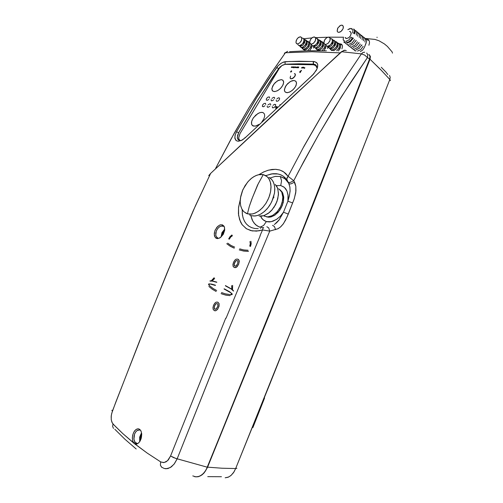 <?xml version="1.0" encoding="UTF-8"?>
<svg xmlns="http://www.w3.org/2000/svg" width="503" height="503" viewBox="0 0 503 503"><rect width="100%" height="100%" fill="white"/><g stroke="black" fill="none" stroke-linecap="round" stroke-linejoin="round"><path stroke-width="0.75" d="M307.893 41.221L308.811 43.019L308.094 45.823L305.925 48.407L303.661 49.256L306.34 48.074L308.037 45.924L308.804 43.497L308.641 42.145L307.962 41.259M306.038 40.202L307.295 41.296L307.075 44.17L305.051 47.062L302.448 48.219L304.837 47.244L306.899 44.591L307.396 41.636L306.038 40.202M300.461 47.024L301.542 47.439L302.787 47.156L305.239 45.006L306.434 41.944L305.635 39.819M303.24 38.329L304.925 39.8L304.717 42.535L302.793 45.289L300.322 46.395L302.938 45.163L304.711 42.56L304.994 40.001L303.705 38.756L304.013 40.718L303.051 43.101L301.19 45.012L299.411 45.61L301.825 44.522L303.359 42.579L304.045 39.724L303.303 38.366M300.335 36.794L301.731 37.788L301.53 40.328L299.744 42.887L297.455 43.924L299.593 43.019L301.222 41.001L301.869 38.888L301.542 37.411L300.335 36.794L298.688 37.354L297.216 38.737L296.129 40.818L296.003 42.698L296.789 43.774L297.455 43.924L296.481 43.56L295.934 42.183L296.682 39.542L298.116 37.782L300.335 36.794M312.174 45.566L311.514 47.98L309.917 50.225L311.533 47.942L312.174 45.566M308.031 50.256L310.288 47.71L311.168 44.679L310.288 47.716L308.031 50.256M308.364 41.636L309.364 42.258L309.798 43.421L309.037 46.634L306.604 49.357L304.56 50.036L303.051 49.143L303.699 49.81L304.831 50.03L306.233 49.577L308.899 46.886L309.817 43.566L309.345 42.233L308.364 41.636M301.152 45.559L300.819 45.226L301.152 45.559L300.637 45.622L301.152 45.559M305.572 39.781L306.27 40.624L306.428 42.032L305.057 45.264L302.768 47.163L303.196 47.59L302.121 47.471L303.196 47.59L302.768 47.163L301.115 47.383L300.209 46.735M305.227 49.608L304.692 49.08L305.227 49.608L304.717 49.652L305.227 49.608M321.807 41.46L322.75 43.277L322.027 46.144L319.895 48.703L317.443 49.646L319.512 48.967L321.964 46.27L322.731 43.057L321.876 41.504M319.946 40.416L321.222 41.548L321.002 44.484L318.921 47.414L316.236 48.584L318.852 47.477L320.832 44.886L321.348 42.001L320.807 40.875L319.946 40.416M314.168 47.345L315.23 47.785L316.613 47.508L319.141 45.327L320.361 42.214L319.543 40.033M317.135 38.511L318.845 40.026L318.632 42.818L316.657 45.603L314.105 46.722L316.771 45.509L318.657 42.761L318.896 40.165L317.6 38.945L317.921 41.032L316.991 43.315L315.174 45.22L313.193 45.924L315.683 44.83L317.261 42.849L317.971 40.617L317.198 38.549M314.161 36.933L315.632 37.97L315.431 40.561L313.595 43.157L311.231 44.207L313.325 43.384L315.13 41.221L315.777 39.115L315.425 37.562L314.199 36.933L312.501 37.474L310.797 39.096L309.823 41.032L309.835 43.315L311.231 44.207L310.514 44.038L309.634 42.397L310.401 39.712L311.879 37.932L314.161 36.933M326.126 45.578L325.63 47.967L324.139 50.306L325.655 47.923L326.126 45.578M322.429 50.262L324.492 47.571L325.101 44.641L324.517 47.521L322.429 50.262M322.278 41.881L323.523 42.918L323.574 45.509L321.995 48.395L319.537 50.218L321.863 48.546L323.473 45.842L323.611 43.126L322.278 41.881M314.96 45.874L314.639 45.54L314.96 45.874L314.425 45.936L314.96 45.874M317.003 47.942L316.582 47.521L317.003 47.942L316.469 47.999L317.003 47.942M319.04 50.004L318.506 49.464L319.04 50.004L318.506 50.048L319.04 50.004M345.555 38.203L346.617 38.568L345.071 37.499M338.77 32.362L337.834 32.104L337.186 31.186L337.827 27.967L340.512 25.42L341.933 25.163L343.071 25.873L343.348 27.527L342.964 28.885L341.116 31.356L338.77 32.362L340.173 31.991L341.782 30.721L343.084 28.602L343.316 26.496L342.512 25.345L341.43 25.163L339.959 25.71L337.639 28.306L337.167 31.117L337.733 32.029L338.77 32.362M336.293 41.711L337.274 43.761L336.476 46.597L334.394 49.049L331.798 50.048L334.658 48.835L336.457 46.628L337.262 44.113L337.085 42.698L336.369 41.762M333.954 40.209L335.727 41.818L335.507 44.811L333.363 47.785L330.59 48.967L333.307 47.835L335.495 44.842L335.809 42.063L334.432 40.642L334.847 42.749L333.791 45.415L331.898 47.376L329.679 48.156L331.71 47.502L334.105 44.886L334.86 41.78L334.023 40.253M331.609 38.7L333.344 40.259L333.124 43.107L331.093 45.936L328.459 47.068L331.081 45.949L333.162 43.019L333.432 40.542L332.074 39.14L332.439 41.158L331.508 43.535L329.742 45.44L327.541 46.251L330.119 45.144L331.741 43.139L332.47 40.869L331.672 38.744M328.566 37.077L330.119 38.159L329.911 40.806L328.025 43.44L325.579 44.497L327.755 43.66L329.641 41.403L330.257 39.448L329.93 37.775L328.648 37.077L326.881 37.599L325.152 39.19L324.102 41.208L323.963 43.145L324.8 44.308L325.579 44.497L324.466 44.069L323.901 42.617L324.693 39.882L326.805 37.65L328.566 37.077M339.097 43.623L340.261 44.49L340.65 46.377L339.984 48.734L338.425 50.935L340.009 48.678L340.657 46.326L340.267 44.503L339.097 43.623M338.613 43.201L339.512 44.415L339.506 46.553L338.525 48.816L336.708 50.828L338.217 49.263L339.468 46.697L339.613 44.886L338.695 43.252M336.771 42.133L338.047 43.227L338.073 45.918L336.4 48.866L333.829 50.671L336.35 48.923L337.997 46.163L338.161 43.535L336.771 42.133M329.339 46.201L329.025 45.874L329.339 46.201L328.78 46.263L329.339 46.201M331.383 48.313L330.968 47.886L331.383 48.313L330.829 48.37L331.383 48.313M333.42 50.413L332.892 49.866L333.42 50.413L332.867 50.457L333.42 50.413M264.572 398.03L252.852 427.594M386.247 72.507L387.857 74.545M217.529 237.749L216.403 236.838L215.762 235.19L216.284 231.116L217.497 228.852L219.195 227.067L221.056 226.124L222.691 226.143L222.376 224.81L220.195 224.872L217.868 226.262L215.121 230.167L214.297 233.247L214.479 236.014L215.649 237.932L216.548 238.441L217.654 237.8L216.787 237.271L215.85 235.599L215.749 233.229L216.491 230.619L217.944 228.28L219.836 226.633L221.798 226.023L223.131 226.337L222.364 225.797L222.439 224.828L224.357 226.822L224.64 230.361L223.301 234.222L220.71 237.341L217.793 238.598L215.366 237.661L214.247 234.536L214.894 230.739L216.931 227.224L219.899 224.973L222.376 224.81L223.992 226.105L224.483 227.186L224.69 229.978L223.087 234.58L219.905 237.888L217.592 238.604L216.548 238.441L217.673 237.806M141.337 433.221L139.683 437.038L139.721 441.144L139.658 437.145L141.337 433.221M136.772 443.174L135.345 442.521L134.339 440.968L133.873 438.886L134.031 435.982L134.81 433.467L136.143 431.36L137.765 430.172L139.432 430.109M224.42 229.5L221.974 232.644L221.15 236.573L221.986 232.619L224.42 229.5M346.334 50.627L344.159 50.262L341.751 51.765L361.405 53.878L339.651 86.409L323.674 112.144L302.988 148.146L288.068 176.327L283.598 171.819L279.806 170.045L275.543 169.304L268.558 170.121L263.748 171.907L259.001 174.604L263.566 171.995L267.923 170.303L271.985 169.442L275.896 169.322L279.542 169.964L282.849 171.36L285.71 173.485L288.068 176.327L304.082 146.153L321.964 114.992L341.072 84.202L361.405 53.878L341.751 51.765L280.919 107.611L210.638 173.428L193.007 211.166L173.969 256.153L146.178 324.404L115.715 402.394L111.704 413.321L111.176 416.698L111.308 419.967L112.282 422.954L114.338 425.324L122.763 433.511L133.653 442.879L132.71 440.911L132.358 438.453L132.629 435.541L133.528 432.769L134.873 430.587L136.451 429.222L138.099 428.763L139.677 429.31L140.903 430.826L141.62 433.209L141.154 438.61L139.953 441.32L138.407 443.162L136.741 444.067L135.005 443.96L147.209 453.065L160.991 462.081L164.185 462.54L167.518 460.735L170.548 456.12L225.709 318.135L170.605 455.976L175.723 458.415L207.393 467.243L290.715 260.372L369.623 59.014L367.448 57.568L341.524 96.601L319.015 133.987L298.675 171.133L293.758 180.684L295.814 186.38L295.751 192.787L294.066 199.333L288.301 214.071L283.503 212.228L280.517 216.02L276.782 219.233L272.997 221.201L269.595 221.942L266.728 221.71L264.188 220.641L261.969 218.629L260.516 216.164L262.805 219.547L266.307 221.597L263.66 225.451L259.982 227.224L263.66 225.451L266.307 221.597L271.192 221.716L276.455 219.446L280.221 216.328L283.503 212.228L279.033 220.031L276.556 222.842L274.324 224.545M259.982 227.224L256.945 225.79L253.996 223.03L252.11 219.836L250.802 215.567L252.802 221.219L255.486 224.646L258.995 226.872L263.264 227.765M270.067 177.993L275.122 176.408L280.309 176.515L281.554 180.784L280.743 185.55L276.229 185.576L280.743 185.55L281.554 180.784L280.309 176.515L275.336 176.377L270.067 177.993M258.246 228.67L254.725 228.488L251.55 227.62L248.545 225.948L246.237 223.785L244.546 221.345L243.094 217.918L242.289 214.033L242.163 209.594L242.452 215.19L243.301 218.547L244.659 221.546L246.501 224.087L248.79 226.124L251.481 227.589L254.757 228.494L258.246 228.67M260.768 228.375L260.416 228.437M265.779 175.629L272.771 173.749L276.524 173.742L279.92 174.484L282.849 175.899L285.094 177.716L288.716 183.287L289.929 187.173L290.074 191.115L289.294 196.239L287.892 201.169L288.131 195.761L286.943 190.964L284.327 187.361L280.743 185.55L283.868 186.997L285.559 188.656L286.873 190.813L288.024 194.824L287.892 201.169L283.503 212.228L287.892 201.169L292.689 202.992L287.892 201.169L289.432 195.61L290.093 190.763L289.879 186.846L288.823 183.501M313.665 64.604L285.339 64.296L313.665 64.604L315.488 65.063L316.701 66.245L315.469 65.05L313.665 64.604M313.419 64.158L315.362 64.661L316.639 66.082L315.45 64.711L313.432 64.158L299.059 63.837L285.289 64.202L299.059 63.837L313.419 64.158L313.168 62.818L313.602 61.517L289.238 61.485L283.516 62.07L280.712 63.541L278.128 65.73L269.256 78.229L257.429 96.369L236.297 132.201L235.046 135.521L234.914 138.476L236.033 140.551L238.171 141.293L241.377 140.488L244.848 138.105L312.495 75.192L316.437 70.175L317.67 66.899L317.613 64.221L316.418 62.435L314.042 61.548L299.172 61.253L285.346 61.674L284.975 62.919L285.289 64.202L284.975 62.919L285.346 61.674L284.767 61.737L281.485 63.051L278.203 65.654L276.619 67.547L278.637 68.59L281.843 65.566L285.289 64.202L282.372 65.239L279.863 67.182L272.626 77.286L255.178 104.322L238.642 132.748L258.026 99.72L278.637 68.59L276.619 67.547L255.952 98.72L236.517 131.805L238.642 132.748L236.517 131.805L235.19 134.961L234.832 137.791L236.177 140.664L238.171 141.286L242.176 140.067L245.018 137.948L313.602 74.067L317.148 68.66L317.77 65.038L317.129 63.196L314.727 61.662L313.501 61.674L313.432 64.158M136.219 448.997L124.926 439.238L114.829 429.273M313.407 64.749L315.721 65.591L316.752 67.672L315.815 65.673L313.639 64.761L285.157 64.315L313.407 64.749M316.073 65.956L316.796 67.245L316.029 65.912M282.265 205.576L283.459 201.514L283.654 196.359L282.265 192.177L280.303 190.04L282.736 193.058L283.749 197.371L283.283 202.357L281.328 207.632L278.14 212.26L274.267 215.536L270.18 217.126L266.527 216.868L268.822 217.239L271.324 216.862L275.179 214.932L279.775 210.204L282.265 205.576M276.977 201.483L273.865 207.532L276.977 201.483M264.371 216.164L267.81 216.95L272.582 215.567L277.178 211.832L280.762 206.4L282.673 200.257L282.881 197.27L281.755 192.146L280.485 190.235L278.901 188.927L281.73 192.083L282.862 196.692L282.233 202.395L280.026 207.833L276.43 212.631L271.997 215.869L267.426 216.95L263.842 215.85M259.083 216.007L261.478 216.133L264.025 215.611L269.193 212.687L271.607 210.399L275.606 204.602L277.034 201.319L278.455 194.661L277.819 188.744L276.757 186.355L275.254 184.482L277.581 188.053L278.492 193.246L277.782 198.886L275.562 204.696L272.261 209.657L268.105 213.517L263.641 215.73L259.083 216.007M268.986 177.37L271.243 178.999L272.877 181.137L274.141 184.167L274.77 188.122L274.525 192.856L273.255 198.037L271.01 203.149L268.036 207.676L264.685 211.26L261.321 213.775L258.196 215.284L255.461 215.969L251.362 215.743L254.178 216.07L257.347 215.561L260.617 214.177L263.849 211.977L266.879 209.053L269.577 205.538L271.802 201.596L274.481 193.158L274.801 189.065L274.418 185.311L273.355 182.061L271.67 179.458L268.986 177.37M263.239 174.623L265.71 175.591L267.929 177.427L269.602 180.036L270.658 183.293L271.029 187.059L270.696 191.171L269.677 195.428L268.005 199.641L265.766 203.608L263.063 207.142L260.026 210.084L256.8 212.297L253.525 213.693L250.356 214.215L247.438 213.844L252.141 214.026L255.26 213.058L258.806 211.021L262.541 207.714L266.056 203.162L268.86 197.698L270.557 191.951L271.023 186.619L270.394 182.199L269.004 178.905L267.181 176.666L263.239 174.623L258.202 183.758L252.374 197.78L249.312 206.437L247.438 213.844L249.318 206.431L251.802 199.201L257.561 185.129L263.239 174.623L258.511 174.704L255.442 175.792L252.003 177.899L248.425 181.187L245.074 185.607L242.396 190.857L240.73 196.371L240.201 201.54L240.704 205.89L241.956 209.223L243.653 211.556L247.438 213.844L246.294 213.423L243.546 211.442L241.786 208.902L240.66 205.714L240.208 202.024L240.453 197.993L242.905 189.656L247.595 182.13L250.538 179.093L253.719 176.729L256.989 175.151L260.214 174.434L263.239 174.623M215.378 285.434L210.587 284.132L215.372 285.434M209.889 284.038L208.72 284.12L209.889 284.038M208.795 284.151L209.883 284.063L208.745 284.233L209.361 285.308L208.795 284.151M216.762 282.101L212.065 280.837L214.555 278.511L212.065 280.837L216.762 282.101M211.323 280.737L209.933 280.919L211.323 280.737L214.14 277.731L211.323 280.737M208.626 284.371L209.355 285.333L208.626 284.371M208.5 284.321L209.267 285.534L208.5 284.321M232.537 289.665L233.618 291.036L232.537 289.665L232.631 285.44L232.537 289.665M233.518 291.074L232.461 289.634L232.556 285.408L232.461 289.634L233.518 291.074M225.507 285.641L231.833 289.137L225.507 285.641M231.826 289.156L225.432 285.61L231.826 289.156L231.663 285.66L231.826 289.156M232.072 294.198L231.091 293.104L232.053 294.299L230.487 294.557L232.072 294.198M230.493 292.645L224.024 288.986L230.493 292.645M232.09 294.513L230.405 294.764L232.09 294.513M230.481 294.796L232.172 294.544L230.481 294.796M217.856 302.202L219.082 303.617L219.025 306.252L217.522 309.439L215.605 310.791L217.592 309.345L219.069 306.069L219.126 303.787L217.856 302.202M215.441 310.81L214.668 310.716M214.542 310.665L215.605 310.791M238.108 259.278L239.29 261.214L238.68 264.257L239.283 261.208L238.806 259.856L237.982 259.221M234.31 267.489L235.555 267.659L236.8 267.043L238.68 264.257L236.693 267.124L234.543 267.577M250.928 241.314L251.179 243.836L250.519 246.451L251.186 243.735L250.928 241.314M248.482 251.362L243.402 250.997L239.302 249.934L243.729 251.047L248.482 251.362M230.123 295.67L225.797 295.129L221.873 293.934L225.866 295.142L230.123 295.67M214.63 278.543L212.153 280.85L214.63 278.543M208.896 286.427L212.329 289.307L216.196 291.463L212.329 289.307L208.896 286.427M221.075 293.607L225.394 295.028L230.041 295.638L225.413 295.028L221.075 293.607M229.714 294.532L225.463 293.909L221.502 292.583L225.463 293.909L229.714 294.532M216.617 290.451L213.046 288.496L209.845 285.918L213.033 288.483L216.617 290.451M232.166 293.947L229.456 291.677L224.237 288.848L229.55 291.74L232.166 293.947M225.476 285.874L231.286 289.049L233.386 291.011L231.11 288.936L225.476 285.874M215.454 285.226L211.361 284.057L208.827 283.887L211.505 284.088L215.454 285.226M210.002 281.07L212.077 281.051L216.686 282.302L212.209 281.076L210.002 281.07M260.221 235.643L226.029 318.254L260.221 235.643M228.676 238.944L230.085 236.586L231.958 234.951L230.022 236.655L228.676 238.944M234.216 248.117L230.544 246.439L226.702 243.685L230.242 246.263L234.216 248.117M232.399 247.382L234.297 248.155M248.407 251.324L243.653 251.01L239.227 249.897L243.326 250.959L248.407 251.324M250.846 241.277L251.11 243.704L250.444 246.413L251.104 243.798L250.846 241.277M232.461 235.712L230.714 237.064L229.393 239.202L230.714 237.064L232.461 235.712M229.318 239.164L230.638 237.032L232.386 235.681L230.695 236.963L229.318 239.164M249.947 241.572L250.324 243.704L249.758 246.174L250.324 243.704L249.947 241.572M234.637 247.111L230.758 245.313L227.67 243.125L231.217 245.577L234.637 247.111M248.054 250.274L243.71 249.928L239.648 248.884L243.71 249.928L248.054 250.274M221.578 292.614L222.225 292.884L221.578 292.614M209.927 285.949L213.109 288.521L216.692 290.483L213.121 288.527L209.927 285.949M218.516 307.459L219.138 305.17L218.862 303.221L217.648 302.114L216.101 302.146L214.643 303.359L213.467 305.579L212.958 307.742L213.228 309.477L214.404 310.615L215.944 310.64L217.422 309.439L218.509 307.484L217.422 309.439L215.806 310.691L214.303 310.571L213.165 309.326L212.97 307.603L213.612 305.227L214.825 303.133L216.152 302.127L217.774 302.171L218.924 303.378L219.145 305.082L218.516 307.459M217.214 303.535L217.981 304.893L217.51 307.025L215.913 309.175L215.039 309.27L214.303 308.691L214.278 306.547L215.812 303.812L217.214 303.535L215.718 303.9L214.58 305.723L214.083 307.83L214.869 309.207L216.372 308.855L217.497 307.05L217.981 304.925L217.214 303.535M215.001 309.257L214.19 308.138L214.542 306.05L215.737 303.982L217.177 303.516L215.831 303.894L214.567 305.969L214.184 308.1L215.001 309.257M238.604 264.22L239.208 262.025L238.975 260.233L237.787 259.133L236.19 259.146L234.756 260.24L233.612 262.164L232.939 264.421L233.078 266.2L234.14 267.414L235.819 267.539L237.366 266.383L238.535 264.396L237.378 266.357L235.863 267.521L234.279 267.477L233.222 266.533L232.92 264.584L233.537 262.346L234.756 260.24L236.102 259.183L237.774 259.133L238.906 260.101L239.208 262.013L238.604 264.22M237.215 260.485L238.02 261.742L237.554 263.886L236.335 265.785L234.87 266.131L234.178 265.433L234.09 264.257L235.762 260.856L237.215 260.485L236.127 260.604L234.951 261.906L234.102 264.201L234.31 265.691L235.071 266.188L235.957 266.043L237.554 263.886L238.001 261.623L237.215 260.485M237.29 260.523L235.938 260.812L234.706 262.585L234.134 264.874L234.876 266.131L234.134 264.798L234.744 262.509L235.976 260.787L237.322 260.535M224.319 288.879L229.632 291.771L232.191 293.89L229.632 291.771L224.319 288.879M216.762 282.334L212.153 281.083L210.078 281.095L212.285 281.108L216.762 282.334M262.56 229.915L260.07 235.574L262.56 229.915L256.467 231.135L250.846 230.644L246.2 228.62L242.113 224.678L239.591 219.685L238.409 213.718L238.567 207.368L240.264 199.754L238.523 207.796L238.585 215.347L240.478 221.892L242.094 224.646L246.514 228.815L252.273 230.94L258.982 230.833L262.56 229.915L269.753 231.103L262.56 229.915L262.893 228.425L263.729 227.614L262.893 228.425L262.56 229.915M194.692 476.706L198.107 476.762L201.841 474.958L205.073 471.531L207.393 467.243L177.194 458.793L229.544 327.51L269.753 231.103L227.89 331.571L177.018 459.22L174.434 463.703L171.391 466.822L167.795 468.582L164.406 468.526M249.677 215.058L251.261 215.693L249.677 215.058M277.694 188.374L278.014 188.493M274.016 197.176L273.324 197.842M279.077 68.622L239.994 133.603L279.391 68.138L281.919 65.579L285.157 64.315L281.919 65.579L279.077 68.622M240 140.318L239.013 139.35L238.648 137.765L239.994 133.603L238.648 137.897L239.007 139.35L240 140.318M239.585 140.048L239.918 140.324L239.585 140.048M293.306 67.584L293.639 67.465L293.306 67.584M293.846 67.848L294.236 67.364L293.859 67.861M294.136 67.276L294.714 66.805L294.167 67.333M295.921 67.622L296.361 67.591L295.946 67.685M296.141 67.603L296.544 67.276L296.141 67.603M296.877 67.616L297.43 66.905M296.713 67.672L297.128 67.698L296.732 67.716M301.366 67.88L301.806 67.842L301.385 67.943M301.586 67.861L301.995 67.528L301.586 67.861M302.177 67.974L302.284 67.54L302.209 67.999L302.768 67.767L302.793 67.157M302.819 67.358L302.454 67.345L302.768 67.565M303.711 67.993L304.152 67.968L303.737 68.05M303.938 67.974L304.346 67.641L303.938 67.974M304.309 68.339L304.9 67.735L304.309 68.333M290.577 71.929L290.923 72.118L290.715 71.395L290.621 72.004M299.763 72.401L300.165 72.621L299.706 72.281L299.914 71.432L299.807 72.463M269.595 98.116L269.344 96.884L267.791 97.173L266.471 98.588L266.263 100.034L267.344 100.342L268.866 99.317L267.344 100.342L266.263 100.034L266.471 98.588L267.791 97.173L269.344 96.884L269.595 98.116M271.186 99.55L271.167 100.474L271.809 100.896L273.833 99.808L271.809 100.896L271.167 100.474L271.186 99.55M276.191 100.047L276.455 101.298L278.008 101.04L279.391 99.594L279.58 98.072L278.473 97.789L276.92 98.827L278.499 97.783L279.624 98.154L279.391 99.594L278.008 101.04L276.455 101.298L276.191 100.047M274.563 98.594L274.581 97.67L273.94 97.255L271.916 98.343L273.94 97.255L274.581 97.67L274.563 98.594M275.518 108.158L276.31 108.334L277.291 107.24L276.31 108.334L275.518 108.158M280.378 104.681L279.863 104.693L280.378 104.681M277.172 106.479L276.285 106.617L275.562 107.403L276.285 106.617L277.172 106.479M276.493 107.032L276.769 107.183L276.493 107.032M276.744 107.34L276.38 107.78L276.744 107.34M294.092 80.48L292.117 80.763L290.017 81.75L286.226 85.277L284.428 89.264L284.497 90.917L285.276 92.137L286.892 92.697L289.395 92.194L292.199 90.502L294.569 88.056L296.053 85.485L296.531 82.832L295.77 81.146L294.092 80.48L296.003 81.398L296.537 83.473L295.569 86.516L293.387 89.427L290.42 91.703L287.546 92.678L285.276 92.137L284.39 90.345L285.188 86.969L287.666 83.611L290.866 81.279L294.092 80.48M281.347 79.631L277.404 80.882L273.827 84.177L271.897 88.396L272.054 90.156L272.827 91.162L274.657 91.603L277.235 90.848L279.781 89.113L281.825 86.887L283.29 84.202L283.661 81.932L282.912 80.241L281.347 79.631L283.139 80.486L283.654 82.637L282.774 85.372L280.611 88.321L277.819 90.534L275.015 91.571L272.827 91.162L271.859 89.176L272.683 86L275.116 82.706L278.392 80.335L281.347 79.631M262.208 112.364L260.082 112.59L257.794 113.634L253.462 117.721L252.06 120.217L251.437 122.594L251.651 124.486L252.588 125.712L255.361 126.14L259.177 124.386L255.794 126.046L253.235 126.039L251.626 124.417L251.619 121.537L253.015 118.387L255.801 115.112L259.089 112.955L261.195 112.364L263.144 112.622L262.208 112.364M261.874 121.877L263.798 118.978L264.697 116.061L264.465 114.005L263.144 112.622L264.465 114.005L264.697 116.061L263.798 118.978L261.874 121.877M270.652 105.077L270.671 104.14L270.098 103.725L268.017 104.794L270.098 103.725L270.671 104.14L270.652 105.077M265.703 104.542L265.49 103.316L263.981 103.536L262.579 105.014L262.409 106.504L263.434 106.774L264.974 105.756L263.39 106.787L262.365 106.422L262.641 104.901L263.981 103.536L265.49 103.316L265.703 104.542M267.288 106.007L267.25 106.919L267.835 107.365L269.916 106.296L267.835 107.365L267.25 106.919L267.288 106.007M272.261 106.554L272.551 107.837L274.003 107.617L275.43 106.177L275.644 104.58L274.55 104.303L273.003 105.334L274.619 104.284L275.694 104.681L275.43 106.177L274.003 107.617L272.551 107.837L272.261 106.554M290.369 78.525L291.143 78.858L290.124 78.009L290.627 76.079L290.093 77.789L290.652 78.738L292.212 78.663L293.859 77.588L295.399 74.941L295.223 74.01L294.387 73.557L295.38 74.406L294.877 76.337L295.399 74.909L295.135 73.897M302.944 67.999L303.737 67.245M298.028 67.779L298.134 67.345L298.103 67.823L298.681 67.477L298.631 66.962M298.663 67.169L298.304 67.157L298.612 67.371M298.04 66.974L297.286 67.76L298.059 66.987M297.921 67.088L297.367 67.628L297.952 67.163M295.142 67.559L295.714 67.515L295.883 66.842L295.626 67.584L295.173 67.352L295.827 66.836L295.142 67.452L295.626 67.584L295.953 66.886M293.57 66.748L292.985 67.459L293.488 66.729M292.771 67.484L293.18 67.515L292.79 67.534M291.991 67.44L292.425 67.402L292.01 67.503M292.205 67.421L292.608 67.094L292.205 67.421M291.294 67.371L292.073 66.729L291.319 67.465M290.237 78.33L290.967 78.839L292.249 78.65L294.877 76.337L293.117 78.172L291.149 78.858L293.859 77.581L295.299 75.406L295.066 73.828M301.53 70.345L299.914 71.432L301.53 70.345M300.555 72.124L300.41 71.457L300.555 72.124L300.41 71.457L301.322 70.854L300.278 71.942M291.489 70.785L290.715 71.395L291.489 70.785M291.375 71.684L291.715 71.124L291.268 71.665M304.598 68.276L304.812 67.88L304.535 68.263M303.529 67.314L303.083 67.905L303.529 67.314M303.158 67.936L303.309 67.408L303.158 67.936M303.001 67.609L303.605 67.188L303.001 67.609M302.907 67.924L303.441 67.924L303.724 67.232M302.152 67.874L302.668 67.867L302.925 67.195M298.134 67.345L298.361 67.773L298.769 67M297.386 67.044L297.034 67.239L297.392 67.169M296.889 67.628L297.524 66.93M295.751 66.956L295.311 67.54L295.751 66.956M295.38 67.572L295.645 66.981L295.38 67.572M295.173 67.641L295.94 66.874M294.431 67.314L294.651 66.937L294.293 67.276M294.092 67.792L294.368 67.446L294.041 67.779M293.444 67.471L293.827 67.144L293.444 67.471M293.463 66.886L293.092 67.05L293.444 66.987M291.514 67.383L291.872 66.78L291.438 67.364M140.62 439.427L140.677 437.465L141.494 435.126L140.727 437.22L140.62 439.427M222.357 235.241L222.942 233.09L224.193 231.279L222.942 233.096L222.357 235.241M284.314 53.243L285.408 52.777L269.501 75.525L249.067 107.655L234.348 133.018L215.655 168.335L231.166 138.771L249.054 107.667L267.917 77.896L285.408 52.777L312.281 51.752L340.147 52.872L311.596 51.752L285.408 52.777L287.71 51.287L284.302 53.255M274.613 224.363L279.171 219.842L283.503 212.228L288.301 214.071L285.603 220.132L282.975 224.3L280.586 226.891L277.826 228.821L269.753 231.103L278.14 228.651L280.46 226.998L283.441 223.678L287.106 216.95L294.299 198.647L295.953 191.033L295.814 186.387L295.072 183.469L294.488 182.124L291.067 183.815L289.766 183.953L288.81 183.482L289.766 183.953L291.067 183.815L294.488 182.124L293.758 180.684L303.68 161.664L319.021 133.968L334.828 107.359L351.006 81.876L367.448 57.568L369.623 59.014L370.001 56.298L368.913 54.475L369.912 55.883L369.875 58.235L290.715 260.372L243.609 378.011L206.092 469.928M289.483 51.696L307.855 50.759L326.409 50.797M364.669 52.224L362.959 52.507L361.405 53.878L362.858 52.563L364.612 52.218M366.825 53.079L367.787 54.884L367.448 57.568L367.781 54.852L366.7 52.997M361.405 53.878L364.675 55.066L367.448 57.568L364.675 55.066L361.405 53.878M265.408 175.799L271.4 173.937L277.983 173.963L280.932 174.881L283.441 176.302L286.962 180.036L286.855 178.207L288.068 176.327L293.758 180.684L290.369 182.394L289.08 182.551L288.112 182.105L288.81 183.482M111.873 410.259L112.402 411.083L139.344 341.612L166.946 273.154L195.327 205.96L210.638 173.428L208.72 175.622M161.865 467.394L160.394 465.187L160.639 461.88L163.682 462.609L166.084 461.811L168.31 459.905L170.605 455.976L173.642 457.655L177.194 458.793L174.107 464.124L170.203 467.608L166.072 468.771L164.097 468.431L161.564 467.18L160.394 465.187L160.639 461.88L147.209 453.065L134.276 443.564L122.763 433.511L113.012 423.947L112.59 426.443L113.489 428.455L112.59 426.443L113.012 423.947L111.861 422.074L111.238 419.489L111.32 415.352L112.402 411.083L111.861 410.291M285.339 64.296L284.887 64.327L285.339 64.296M237.548 135.477L238.642 132.748L237.297 137.382L237.592 138.903L238.774 140.18L237.403 138.312L237.548 135.477M239.378 140.23L238.674 138.206L239.485 140.343M288.684 183.23L285.138 178.81L280.309 176.515L284.478 178.32L287.766 181.684M272.563 225.338L274.475 226.513L275.606 229.682L274.475 226.513L272.563 225.338M266.867 226.721L268.709 227.928L269.753 231.103L268.709 227.928L266.867 226.721M288.112 182.105L289.08 182.551L290.369 182.394L293.758 180.684L288.068 176.327L286.729 179.037L288.112 182.105M210.638 173.428L341.468 51.677L345.115 50.162M312.03 75.173L312.332 75.343L312.03 75.173M244.974 137.533L245.018 137.948L244.974 137.533M192.787 475.882L196.063 476.932L199.71 476.228L203.218 473.751L206.079 469.947M369.812 58.455L290.734 260.416L207.481 467.098L290.734 260.416L369.818 58.43M136.929 443.181L135.445 443.25L135.005 443.96L136.923 444.004L138.872 442.715L140.494 440.307L141.5 437.195L141.701 433.97L141.066 431.19L139.727 429.348L137.916 428.776L135.967 429.543L134.207 431.517L132.93 434.359L132.371 437.56L132.629 440.571L133.653 442.879L134.961 442.093L133.905 439.169L134.527 434.171L135.621 432.02L137.049 430.555L139.337 430.078M134.961 442.093L133.653 442.879L135.005 443.96L136.118 443.017L134.961 442.093M222.037 235.649L222.659 232.971L224.294 230.783L222.659 232.971L222.037 235.649M140.387 439.949L140.412 437.164L141.481 434.548L140.412 437.164L140.387 439.949M199.678 476.24L202.011 474.889L204.155 472.864L207.569 467.18L222.163 468.249L235.674 468.576L222.163 468.249L207.569 467.18L290.979 260.51L370.007 59.253L380.532 69.458L389.8 79.499L325.718 243.798L270.017 383.644L235.674 468.576L314.74 271.576L389.8 79.499L390.403 80.662L390.001 79.7L381.934 70.904L370.007 59.253L370.371 56.43L369.051 54.575L370.34 56.279L370.032 59.191L314.029 202.388L267.571 319.078L207.488 467.388L204.161 472.858L201.885 474.983L199.672 476.24M225.275 477.8L228.022 477.272L230.795 475.643L233.493 472.694L235.674 468.576L236.882 468.293L235.674 468.576L234.008 471.902L231.135 475.348L228.645 477.007L225.162 477.8M221.427 476.725L207.745 476.649M381.274 67.251L386.078 72.199M389.492 75.45L390.234 77.336L389.8 79.499L390.234 77.336L389.586 75.563M332.364 50.382L332.867 50.457L332.364 50.382M330.333 48.288L330.829 48.37L330.333 48.288M328.283 46.175L328.78 46.263L328.283 46.175M337.783 45.836L337.023 45.32L337.783 45.836L337.224 47.219L337.783 45.836M336.425 46.685L337.224 47.219L336.425 46.685M331.684 50.57L331.024 49.885L331.684 50.57M339.739 48.91L340.292 47.527L339.406 46.93L340.292 47.527L339.997 48.37L339.739 48.91L338.827 48.301L339.739 48.91M330.496 49.539L331.798 50.048L330.27 49.269M326.372 45.798L327.541 46.251L326.529 45.93L325.913 45.063M330.678 38.448L331.232 38.53M332.162 43.818L332.722 42.428L332.213 42.082L332.722 42.428L332.439 43.277L332.162 43.818L331.578 43.428L332.162 43.818M326.912 46.131L328.459 47.068L326.912 46.131M328.44 47.672L329.679 48.156L328.22 47.42M335.256 44.138L334.621 43.704L335.256 44.138L334.702 45.522L335.256 44.138M334.011 45.056L334.702 45.522L334.011 45.056M328.975 48.018L330.59 48.967L328.975 48.018M349.711 28.967L347.825 29.589L350.251 28.407L349.711 28.967M343.687 41.969L345.14 42.491L344.876 41.02L343.731 40.617L343.209 39.856L343.43 37.128L343.184 39.781L343.819 40.686L344.876 41.02L345.14 42.491L343.725 42.001M346.385 41.039L348.887 40.014L350.968 37.203L348.975 39.938L346.385 41.039L346.642 42.516L348.95 41.806L351.157 39.825L352.377 37.725L351.157 39.825L348.95 41.806L346.642 42.516L346.385 41.039M352.716 32.84L352.905 30.054L352.301 29.275L351.22 28.967L352.389 29.344L352.917 30.092L352.716 32.84L354.125 33.361L352.716 32.84M349.478 31.425L350.44 31.695M350.516 31.752L351.195 33.55L350.49 35.763L348.761 37.744L346.617 38.568L348.956 37.587L350.453 35.826L351.188 33.179L350.572 31.796M344.498 42.604L345.787 42.994L344.373 42.51M347.397 44.258L346.146 43.893L345.379 42.956L346.152 43.893L347.397 44.258M347.397 44.868L348.68 45.264L347.271 44.773M350.283 46.515L349.107 46.194L348.265 45.226L349.126 46.207L350.283 46.515M350.264 47.119L351.553 47.515L350.138 47.024M353.144 48.753L351.968 48.433L351.125 47.471L351.981 48.445L353.144 48.753M353.119 49.344L354.408 49.747L352.993 49.25M355.979 50.979L354.766 50.627L353.967 49.703L354.822 50.665L355.979 50.979M354.395 29.551L355.219 31.331L354.766 33.877L355.225 31.412L354.319 29.488M354.986 30.375L356.124 30.966L356.702 31.997L356.369 35.166L356.702 32.01L355.992 30.846L354.986 30.375M357.262 31.878L358.092 33.657L357.646 36.197L358.098 33.739L357.187 31.815M357.859 32.695L358.916 33.223L359.563 34.311L359.236 37.48L359.563 34.33L359.041 33.349L357.859 32.695M360.11 34.185L360.94 35.965L360.5 38.498L360.947 35.99L360.035 34.129M360.701 34.996L361.82 35.587L362.386 36.562L362.078 39.768L362.405 36.631L361.682 35.462L360.701 34.996M362.94 36.48L363.77 38.259L363.336 40.781L363.776 38.285L362.864 36.417M363.524 37.279L364.6 37.838L365.216 38.894L364.901 42.038L365.222 38.913L364.499 37.744L363.524 37.279M353.018 38.241L350.591 41.604L347.29 43.025L350.534 41.648L353.018 38.241M353.395 38.052L352.54 39.24L353.395 38.052M348.9 44.289L352.031 43.019L354.628 39.523L352.144 42.925L348.9 44.289M355.91 40.542L353.37 43.987L350.189 45.295L353.427 43.937L355.91 40.542M356.269 40.341L355.47 41.46L356.269 40.341M351.786 46.553L354.911 45.295L357.501 41.812L355.024 45.201L351.786 46.553M358.771 42.824L356.294 46.207L353.056 47.552L356.294 46.207L358.771 42.824M359.117 42.617L358.375 43.667L359.117 42.617M354.646 48.797L357.765 47.552L360.355 44.088L357.878 47.458L354.646 48.797M361.613 45.094L359.142 48.458L355.91 49.784L359.142 48.458L361.613 45.094M361.946 44.874L361.261 45.855L361.946 44.874M357.482 51.023L360.657 49.747L363.179 46.345L360.714 49.696L357.482 51.023M360.318 51.683L362.726 49.979L364.43 47.339L362.726 49.979L360.318 51.683M366.146 43.044L364.43 47.339L366.549 41.56L366.461 39.919L365.738 38.762M353.678 28.967L354.571 30.809L354.125 33.361L354.577 30.84L353.785 29.061M352.377 37.725L350.968 37.203L352.377 37.725M351.911 28.388L351.22 28.967L351.911 28.388M343.43 37.128L343.096 37.253L343.43 37.128M350.736 28.52L350.396 28.394M318.022 49.973L318.506 50.048L318.022 49.973M315.991 47.917L316.469 47.999L315.991 47.917M313.947 45.848L314.425 45.936L313.947 45.848M323.272 45.515L322.505 45.006L323.272 45.515L322.725 46.873L323.272 45.515M321.92 46.339L322.725 46.873L321.92 46.339M317.437 50.199L316.758 49.508L317.437 50.199M325.221 48.527L325.768 47.175L324.875 46.584L325.768 47.175L325.516 47.904L325.221 48.527L324.309 47.923L325.221 48.527M316.23 49.175L317.443 49.646L315.978 48.885M312.099 45.503L313.193 45.924L312.225 45.61M316.274 38.278L316.802 38.36M311.873 45.245L311.634 44.761M317.689 43.541L318.242 42.177L317.714 41.824L318.242 42.177L317.871 43.201L317.689 43.541L317.091 43.145L317.689 43.541M312.64 45.823L314.105 46.722L312.64 45.823M319.474 39.989L320.185 40.837L320.373 42.07L319.154 45.314L316.695 47.471L315.324 47.791L314.3 47.452M320.763 43.849L320.115 43.421L320.763 43.849L320.216 45.213L320.763 43.849M319.512 44.748L320.216 45.213L319.512 44.748M314.702 47.672L316.236 48.584L314.702 47.672M304.252 49.583L303.919 49.25L304.252 49.583M300.178 45.534L300.637 45.622L300.178 45.534M309.332 45.213L308.559 44.704L309.332 45.213L308.798 46.54L309.332 45.213M307.987 46.012L308.798 46.54L307.987 46.012M311.275 48.162L311.81 46.836L310.923 46.251L311.81 46.836L311.527 47.647L311.275 48.162L310.37 47.571L311.275 48.162M302.523 48.822L303.661 49.256L302.259 48.514M298.386 45.22L299.411 45.61L298.48 45.301L297.927 44.471M302.435 38.115L302.944 38.197M303.793 43.271L304.334 41.938L303.793 41.579L304.334 41.938L304.038 42.799L303.793 43.271L303.19 42.874L303.793 43.271M298.927 45.528L300.322 46.395L298.927 45.528M306.843 43.579L306.182 43.145L306.843 43.579L306.302 44.912L306.843 43.579M305.598 44.446L306.302 44.912L305.598 44.446M300.995 47.345L302.448 48.219L300.995 47.345M392.478 53.117L392.164 51.91L387.36 46.37L384.336 43.912L379.099 40.812L374.986 39.404L365.398 38.473M313.797 47.012L313.413 48.087M327.83 47.119L327.384 48.451M339.613 43.849L341.241 44.038L342.21 45.018L342.493 46.666L341.933 48.829M366.335 39.19L368.177 39.605L369.315 40.995L369.535 42.969L368.9 45.295M343.103 37.241L329.188 37.184M327.73 37.216L315.783 37.656M311.929 37.888L303.661 38.7M341.065 44.78L342.128 44.868M367.662 40.19L368.787 40.328M376.854 37.272L377.269 37.341"/></g></svg>
